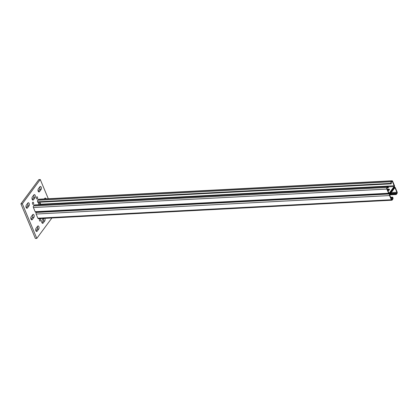 <?xml version="1.0" encoding="UTF-8"?>
<svg xmlns="http://www.w3.org/2000/svg" width="418" height="418" viewBox="0 0 418 418"><rect width="100%" height="100%" fill="white"/><g stroke="black" fill="none" stroke-linecap="round" stroke-linejoin="round"><path stroke-width="0.63" d="M39.679 187.055A1.703 0.925 -93 0 1 39.773 187.254A1.703 0.925 -93 0 1 39.632 189.62L38.284 191.444M41.058 189.547A1.703 0.925 87 0 0 41.199 187.18A1.703 0.925 87 0 0 40.389 186.454A1.703 0.925 87 0 0 39.893 186.762L38.331 188.879A1.703 0.925 87 0 0 38.054 190.807A1.703 0.925 87 0 0 38.999 191.972A1.703 0.925 87 0 0 39.496 191.663L41.058 189.547L39.632 189.62M46.079 198.843A1.703 0.925 87 0 0 46.058 198.79A1.703 0.925 87 0 0 45.243 198.064A1.703 0.925 87 0 0 44.752 198.372L44.334 198.937M33.659 195.196A1.703 0.925 -93 0 1 33.753 195.394A1.703 0.925 -93 0 1 33.612 197.761L32.264 199.585M35.044 197.688A1.703 0.925 87 0 0 35.18 195.316A1.703 0.925 87 0 0 34.37 194.595A1.703 0.925 87 0 0 33.874 194.903L32.311 197.019A1.703 0.925 87 0 0 32.034 198.947A1.703 0.925 87 0 0 32.98 200.112A1.703 0.925 87 0 0 33.477 199.804L35.044 197.688L33.612 197.761M43.383 218.436A1.703 0.925 -93 0 1 43.467 218.614A1.703 0.925 -93 0 1 43.326 220.981L41.978 222.804M43.357 218.436L42.025 220.239A1.703 0.925 87 0 0 41.748 222.167A1.703 0.925 87 0 0 42.699 223.332A1.703 0.925 87 0 0 43.19 223.024L44.757 220.908A1.703 0.925 87 0 0 44.893 218.541A1.703 0.925 87 0 0 44.81 218.358M27.64 203.336A1.703 0.925 -93 0 1 27.734 203.529A1.703 0.925 -93 0 1 27.593 205.902L26.245 207.725M29.025 205.828A1.703 0.925 87 0 0 29.161 203.456A1.703 0.925 87 0 0 28.351 202.73A1.703 0.925 87 0 0 27.854 203.038L26.292 205.154A1.703 0.925 87 0 0 26.015 207.082A1.703 0.925 87 0 0 26.961 208.253A1.703 0.925 87 0 0 27.457 207.945L29.025 205.828L27.593 205.902M32.494 214.946A1.703 0.925 -93 0 1 32.588 215.139A1.703 0.925 -93 0 1 32.452 217.512L31.104 219.335M33.879 217.438A1.703 0.925 87 0 0 34.02 215.066A1.703 0.925 87 0 0 33.21 214.345A1.703 0.925 87 0 0 32.714 214.648L31.146 216.764A1.703 0.925 87 0 0 30.875 218.698A1.703 0.925 87 0 0 31.82 219.863A1.703 0.925 87 0 0 32.317 219.554L33.879 217.438L32.452 217.512M37.354 226.556A1.703 0.925 -93 0 1 37.448 226.755A1.703 0.925 -93 0 1 37.306 229.121L35.958 230.945M38.738 229.048A1.703 0.925 87 0 0 38.874 226.676A1.703 0.925 87 0 0 38.064 225.955A1.703 0.925 87 0 0 37.573 226.263L36.005 228.38A1.703 0.925 87 0 0 35.729 230.308A1.703 0.925 87 0 0 36.679 231.473A1.703 0.925 87 0 0 37.171 231.164L38.738 229.048L37.306 229.121M32.567 203.942A1.134 0.617 -93 0 1 32.479 202.782A1.134 0.617 -93 0 1 32.991 202.155A1.134 0.617 -93 0 1 33.529 202.636A1.134 0.617 -93 0 1 33.618 203.796A1.134 0.617 -93 0 1 33.111 204.423A1.134 0.617 -93 0 1 32.567 203.942M36.538 198.571A1.134 0.617 -93 0 1 36.45 197.406A1.134 0.617 -93 0 1 36.962 196.784A1.134 0.617 -93 0 1 37.505 197.265A1.134 0.617 -93 0 1 37.594 198.425A1.134 0.617 -93 0 1 37.082 199.052A1.134 0.617 -93 0 1 36.538 198.571M39.564 220.657A1.134 0.617 -93 0 1 39.475 219.497A1.134 0.617 -93 0 1 39.987 218.875A1.134 0.617 -93 0 1 40.525 219.356A1.134 0.617 -93 0 1 40.614 220.516A1.134 0.617 -93 0 1 40.102 221.143A1.134 0.617 -93 0 1 39.564 220.657M40.264 179.536L38.837 179.609L20.9 203.864L22.326 203.791L40.264 179.536L48.295 198.728M51.889 217.987L36.8 238.391L35.373 238.464L20.9 203.864M36.8 238.391L22.326 203.791M39.099 204.684L38.242 202.631A1.134 0.617 -93 0 1 38.137 202.281L38.749 203.728A1.134 0.617 -93 0 1 38.853 204.094M39.569 202.202L40.175 203.65A1.134 0.617 -93 0 1 40.295 204.621M387.664 190.101L389.048 190.028A1.562 0.721 157.3 0 1 389.221 190.028M389.858 194.448L394.676 187.938A0.57 0.308 -93 0 1 394.843 187.834A0.57 0.308 -93 0 1 395.109 188.079L396.86 192.259A0.57 0.308 -93 0 1 396.813 193.048L396.212 193.863A0.57 0.308 -93 0 1 396.045 193.962A0.57 0.308 -93 0 1 395.778 193.722L395.58 193.257L395.532 194.046A1.134 0.617 -93 0 0 396.076 194.532A1.134 0.617 -93 0 0 396.405 194.323L397.006 193.513A1.134 0.617 -93 0 0 397.1 191.93L395.35 187.75A1.134 0.617 -93 0 0 394.811 187.269A1.134 0.617 -93 0 0 394.482 187.473L389.665 193.983A1.134 0.617 -93 0 0 389.571 195.567L391.321 199.747A1.134 0.617 -93 0 0 391.865 200.227A1.134 0.617 -93 0 0 392.194 200.023L392.795 199.208A1.134 0.617 -93 0 0 392.889 197.63L392.69 197.165L392.648 197.954A0.57 0.308 -93 0 1 392.601 198.743L391.995 199.558A0.57 0.308 -93 0 1 391.833 199.663A0.57 0.308 -93 0 1 391.561 199.417L389.816 195.237A0.57 0.308 -93 0 1 389.858 194.448M387.857 190.566L388.552 190.53M391.865 200.227L38.419 218.692A1.134 0.617 -93 0 1 37.876 218.212L36.131 214.032A1.134 0.617 -93 0 1 36.225 212.448L36.444 212.151M390.307 193.847L395.339 193.581M390.548 193.518L395.58 193.257M390.793 197.578L392.45 197.489M390.663 197.27L392.69 197.165M387.946 190.775A1.562 0.721 -22.7 0 0 389.304 189.924A1.562 0.721 -22.7 0 0 389.435 189.391A1.562 0.721 -22.7 0 0 388.656 189.098L387.277 189.171M394.09 186.543L389.278 193.059A0.57 0.308 -93 0 1 389.111 193.158A0.57 0.308 -93 0 1 388.844 192.917L387.094 188.737A0.57 0.308 -93 0 1 387.141 187.948L387.742 187.133A0.57 0.308 -93 0 1 387.909 187.029A0.57 0.308 -93 0 1 388.176 187.274L388.374 187.739L388.416 186.945A1.134 0.617 -93 0 0 387.878 186.465A1.134 0.617 -93 0 0 387.549 186.668L386.948 187.483A1.134 0.617 -93 0 0 386.854 189.061L388.604 193.241A1.134 0.617 -93 0 0 389.142 193.727A1.134 0.617 -93 0 0 389.471 193.518L394.289 187.008A1.134 0.617 -93 0 0 394.378 185.43L392.633 181.25A1.134 0.617 -93 0 0 392.089 180.769A1.134 0.617 -93 0 0 391.76 180.973L391.159 181.788A1.134 0.617 -93 0 0 391.065 183.366L391.264 183.831L391.305 183.042A0.57 0.308 -93 0 1 391.352 182.248L391.953 181.438A0.57 0.308 -93 0 1 392.121 181.334A0.57 0.308 -93 0 1 392.392 181.574L394.137 185.754A0.57 0.308 -93 0 1 394.09 186.543L388.369 186.846M389.445 189.662A1.562 0.721 -22.7 0 0 388.855 189.563L387.47 189.636M391.264 183.831L37.819 202.296L37.625 201.831A1.134 0.617 -93 0 1 37.714 200.253L38.32 199.438A1.134 0.617 -93 0 1 38.649 199.234L392.089 180.769M39.846 202.192L40.698 204.219A0.57 0.308 -93 0 1 40.765 204.601M389.142 193.727L35.697 212.192A1.134 0.617 -93 0 1 35.159 211.707L33.409 207.527A1.134 0.617 -93 0 1 33.503 205.949L34.104 205.133A1.134 0.617 -93 0 1 34.433 204.93L387.878 186.465M387.251 187.797L388.374 187.739M44.757 220.908L43.326 220.981M40.175 203.65L38.749 203.728M37.171 231.164L36.152 231.217M32.317 219.554L31.298 219.607M27.457 207.945L26.438 207.997M43.19 223.024L42.171 223.076M33.477 199.804L32.458 199.856M39.496 191.663L38.477 191.716M393.923 187.504L394.482 187.473M36.225 212.448L389.665 193.983M389.942 194.339L395.532 194.046M395.872 193.879L396.212 193.863M390.663 193.367L396.813 193.048M391.264 192.552L396.86 192.259M394.55 188.105L395.109 188.079M391.661 199.574L391.995 199.558M391.311 198.811L392.601 198.743M390.987 198.043L392.648 197.954M37.876 218.212L391.321 199.747M36.131 214.032L389.571 195.567M388.939 193.074L389.278 193.059M387.617 187.301L388.176 187.274M40.698 204.219L394.137 185.754M391.833 181.605L392.392 181.574M37.625 201.831L391.065 183.366M37.714 200.253L391.159 181.788M38.32 199.438L391.76 180.973M35.159 211.707L388.604 193.241M33.409 207.527L386.854 189.061M33.503 205.949L386.948 187.483M34.104 205.133L387.549 186.668M388.656 189.098L388.855 189.563M394.064 187.306L394.811 187.269M389.743 194.861L396.076 194.532"/></g></svg>
